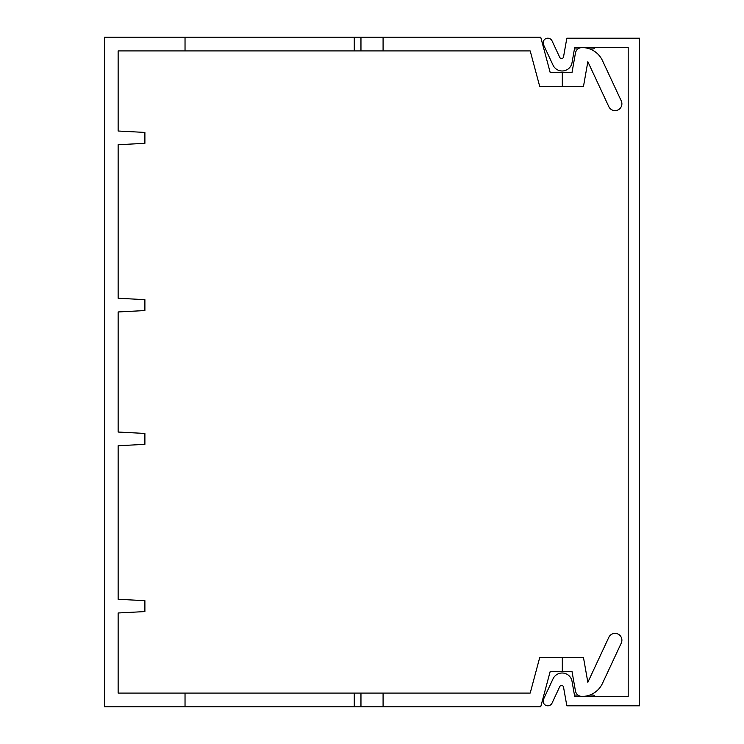 <?xml version="1.0" encoding="UTF-8"?>
<svg xmlns="http://www.w3.org/2000/svg" width="744" height="744" viewBox="0 0 744 744"><rect width="100%" height="100%" fill="white"/><g stroke="black" fill="none" stroke-linecap="round" stroke-linejoin="round"><path stroke-width="1.12" d="M608.825 637.32A6.854 6.854 0 0 1 617.929 634.009A6.854 6.854 0 0 1 621.249 643.123L602.463 683.411A22.553 22.553 0 0 1 582.022 696.431A6.687 6.687 0 0 1 575.438 690.906L571.987 671.348L550.225 671.348L540.721 706.8L104.43 706.8L104.43 37.2L185.033 37.2L185.033 50.918L118.138 50.918L118.138 131.018L144.894 132.423L144.894 143.332L118.138 144.727L118.138 298.251L144.894 299.655L144.894 310.564L118.138 311.959L118.138 432.041L144.894 433.436L144.894 444.345L118.138 445.749L118.138 599.273L144.894 600.668L144.894 611.577L118.138 612.982L118.138 693.082L530.202 693.082L539.698 657.631L583.491 657.631L587.844 682.313L608.825 637.32L587.844 682.313M185.033 706.8L185.033 693.082M185.033 37.2L540.721 37.2L550.225 72.652L571.987 72.652L575.438 53.094L571.987 72.652M354.274 37.2L354.274 50.918L185.033 50.918M354.274 50.918L530.202 50.918L539.698 86.369L583.491 86.369L587.844 61.687L608.825 106.68A6.854 6.854 0 0 0 617.929 109.991A6.854 6.854 0 0 0 621.249 100.877L602.463 60.59A22.553 22.553 0 0 0 582.022 47.569A6.687 6.687 0 0 0 575.438 53.094M383.086 37.2L383.086 50.918M562.315 72.652L562.315 86.369M602.463 60.59L621.249 100.877M587.844 61.687L608.825 106.68M354.274 706.8L354.274 693.082M383.086 693.082L383.086 706.8M562.315 671.348L562.315 657.631M621.249 643.123L602.463 683.411M571.987 671.348L575.438 690.906M563.534 56.888L566.826 38.204L639.57 38.204L639.57 705.796L566.826 705.796L563.534 687.112A2.009 2.009 0 0 0 559.739 686.619L552.057 703.089A4.678 4.678 0 0 1 545.836 705.359A4.678 4.678 0 0 1 543.566 699.137L553.043 678.816A10.035 10.035 0 0 1 572.024 681.309L574.684 696.431L628.196 696.431L628.196 47.569L574.684 47.569L572.024 62.691A10.035 10.035 0 0 1 553.043 65.184L543.566 44.863A4.678 4.678 0 0 1 545.836 38.642A4.678 4.678 0 0 1 552.057 40.911L559.739 57.381A2.009 2.009 0 0 0 563.534 56.888M594.521 47.569A1.339 1.339 0 0 1 593.182 48.909L589.676 48.909M578.004 48.909L574.452 48.909M574.452 695.091L578.004 695.091M589.676 695.091L593.182 695.091A1.339 1.339 0 0 1 594.521 696.431M360.961 37.2L360.961 50.918M360.961 706.8L360.961 693.082"/></g></svg>
